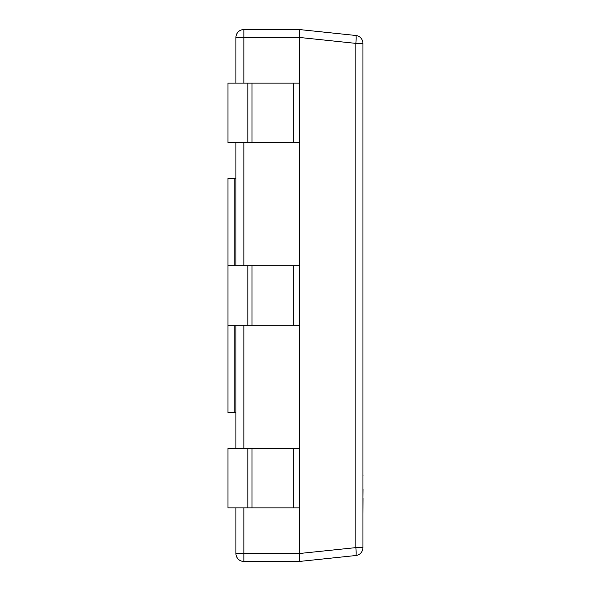 <?xml version="1.0" encoding="UTF-8"?>
<svg xmlns="http://www.w3.org/2000/svg" width="591" height="591" viewBox="0 0 591 591"><rect width="100%" height="100%" fill="white"/><g stroke="black" fill="none" stroke-linecap="round" stroke-linejoin="round"><path stroke-width="0.89" d="M243.861 507.861L243.861 553.508L299.43 553.508L299.43 37.447L355.834 43.372L362.94 43.372L362.94 547.628L355.834 547.628L355.834 43.372A7.942 0.827 -84 0 0 355.834 35.475L299.43 29.55L243.861 29.55A7.942 7.942 0 0 0 235.92 37.492L235.92 83.139M299.43 265.728L227.978 265.728L227.978 178.401L235.92 178.401M299.43 325.272L227.978 325.272L227.978 412.599L235.92 412.599M299.43 553.508L355.834 547.628A7.942 0.827 -96 0 1 355.834 555.525A7.942 7.942 0 0 0 362.94 547.628A7.942 7.942 0 0 1 355.834 555.525L299.43 561.45L243.861 561.45L243.861 553.508L235.92 553.508L235.92 507.861M299.43 553.553L299.43 561.45L299.43 553.553M299.43 448.325L227.978 448.325L227.978 507.861L247.828 507.861L247.828 448.325M299.43 507.861L247.828 507.861M247.828 325.272L247.828 265.728M227.978 325.272L227.978 265.728M299.43 83.139L227.978 83.139L227.978 142.675L247.828 142.675L247.828 83.139M299.43 142.675L247.828 142.675M235.92 448.325L235.92 325.272M235.92 265.728L235.92 142.675M362.94 43.372A7.942 7.942 0 0 0 355.834 35.475A7.942 7.942 0 0 1 362.94 43.372M299.43 37.447L299.43 29.55M235.92 553.508A7.942 7.942 0 0 0 243.861 561.45A7.942 7.942 0 0 1 235.92 553.508M362.94 475.703L362.94 482.618M363.022 476.11L362.94 474.758M362.94 483.504L362.94 489.252M363.022 489.252L362.94 497.858M363.022 497.858L362.94 514.03M362.94 468.796L362.94 474.44M362.94 514.613L362.94 524.062M362.94 412.599L362.94 460.204M234.213 412.599L234.213 325.272M234.213 265.728L234.213 178.401M299.43 37.492L243.861 37.492L243.861 83.139M243.861 142.675L243.861 265.728M243.861 325.272L243.861 448.325M293.195 507.861L293.195 448.325M251.988 507.861L251.988 448.325M293.195 325.272L293.195 265.728M251.988 325.272L251.988 265.728M293.195 142.675L293.195 83.139M251.988 142.675L251.988 83.139M243.861 29.55A7.942 7.942 0 0 0 235.92 37.492L243.861 37.492L243.861 29.55"/></g></svg>
